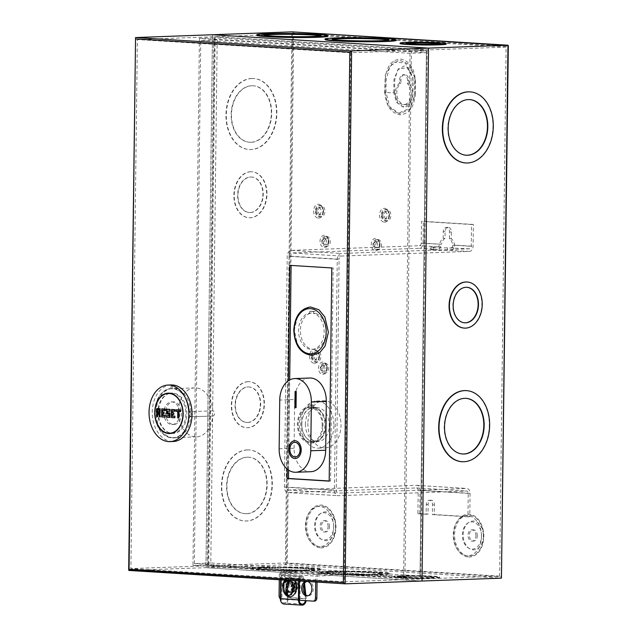<?xml version="1.0" encoding="UTF-8"?>
<svg xmlns="http://www.w3.org/2000/svg" width="637" height="637" viewBox="0 0 637 637"><rect width="100%" height="100%" fill="white"/><g stroke="black" fill="none" stroke-linecap="round" stroke-linejoin="round"><path stroke-width="0.48" stroke-dasharray="3.19 2.39" d="M174.45 388.809L175.836 388.753A2.827 1.991 -92.1 0 0 173.742 385.887A2.827 1.991 -92.1 0 0 171.855 388.506L170.477 388.562A2.827 1.991 87.9 0 1 172.364 385.934A2.827 1.991 87.9 0 1 174.45 388.809A24.739 17.39 87.9 0 1 189.563 414.305A24.739 17.39 87.9 0 1 173.065 437.953A24.739 17.39 87.9 0 1 154.767 412.155A24.739 17.39 87.9 0 1 170.477 388.562M171.855 388.506A24.739 17.39 -92.1 0 0 156.145 412.099A24.739 17.39 -92.1 0 0 174.442 437.898A24.739 17.39 -92.1 0 0 190.941 414.257A24.739 17.39 -92.1 0 0 175.836 388.753M305.895 581.414A7.278 5.112 87.9 0 1 306.501 581.334A7.278 5.112 87.9 0 1 307.814 581.533M306.859 581.47A7.278 5.112 87.9 0 1 307.878 581.286A7.278 5.112 87.9 0 1 313.261 588.875A7.278 5.112 87.9 0 1 308.412 595.826A7.278 5.112 87.9 0 1 307.719 595.786M286.578 587.362A5.255 3.695 87.9 0 1 290.082 582.337A5.255 3.695 87.9 0 1 293.976 587.816A5.255 3.695 87.9 0 1 290.472 592.84A5.255 3.695 87.9 0 1 286.578 587.362M287.964 587.306A5.255 3.695 87.9 0 1 291.467 582.29A5.255 3.695 87.9 0 1 295.353 587.768A5.255 3.695 87.9 0 1 291.85 592.792A5.255 3.695 87.9 0 1 287.964 587.306M287.223 469.095L288.298 380.799M331.789 267.954L333.167 267.906L330.563 481.07L329.186 481.126M289.716 265.35L333.167 267.906M288.593 470.114L289.692 379.947M330.563 481.07L329.186 480.991M350.708 52.752L137.369 39.55L130.904 568.594L344.243 581.796L350.708 52.752L427.14 49.965L213.801 36.771L207.336 565.807L130.904 568.594M135.562 37.551L129.056 570.465L205.942 567.663L295.783 573.22L280.726 573.77L280.75 571.835L317.146 574.088L332.195 573.539L420.675 579.009L427.14 49.965M317.146 574.088L317.122 576.023L315.737 576.071L279.348 573.818L280.726 573.77L280.463 595.73A3.233 2.269 -92.1 0 0 282.693 599.106L314.535 601.073M317.043 582.099L317.122 576.023L332.172 575.474L422.012 581.032L205.942 567.663L212.455 34.748L205.942 567.663L285.368 564.772L501.438 578.141L501.462 576.756L287.207 563.498L285.368 564.772L291.873 31.85L293.689 33.164L507.936 46.421L507.944 45.219M137.369 39.55L213.801 36.771M344.243 581.796L420.675 579.009M207.336 565.807L295.807 571.285L280.75 571.835M295.783 573.22L295.807 571.285M332.195 573.539L332.172 575.474M279.348 573.818L279.277 579.766M280.36 598.796A3.233 2.269 -92.1 0 0 281.315 599.154L298.442 600.213M315.665 582.019L315.737 576.071M314.129 406.939L312.289 407.011A18.194 12.788 87.9 0 1 322.991 425.659A18.194 12.788 87.9 0 1 310.856 443.041A18.194 12.788 87.9 0 1 297.399 424.075A18.194 12.788 87.9 0 1 308.539 406.78L310.378 406.709L310.402 404.901L314.152 405.132L314.129 406.939A18.194 12.788 87.9 0 1 324.83 425.588A18.194 12.788 87.9 0 1 312.695 442.978A18.194 12.788 87.9 0 1 299.239 424.003A18.194 12.788 87.9 0 1 310.378 406.709M315.275 313.277L313.436 313.348A18.194 12.788 87.9 0 1 324.137 331.988A18.194 12.788 87.9 0 1 312.003 349.379A18.194 12.788 87.9 0 1 298.546 330.412A18.194 12.788 87.9 0 1 309.686 313.109L311.525 313.046L311.549 311.238L315.299 311.469L315.275 313.277A18.194 12.788 87.9 0 1 325.977 331.925A18.194 12.788 87.9 0 1 313.842 349.315A18.194 12.788 87.9 0 1 300.385 330.34A18.194 12.788 87.9 0 1 311.525 313.046M289.063 256.106L286.236 487.042A3.074 2.182 93.5 0 0 288.235 490.028A3.074 2.182 93.5 0 0 288.386 490.028L416.534 485.354A5.016 3.559 -86.5 0 1 416.781 485.362A5.016 3.559 -86.5 0 1 420.038 490.235L419.751 513.645L417.912 513.717L418.198 490.299A2.429 1.72 93.5 0 0 416.622 487.942A2.429 1.72 93.5 0 0 416.502 487.942L288.354 492.608A5.661 4.013 -86.5 0 1 288.075 492.608A5.661 4.013 -86.5 0 1 284.397 487.106L287.223 256.178A5.661 4.013 -86.5 0 1 291.308 250.373L419.464 245.707A2.429 1.72 93.5 0 0 421.216 243.223L421.487 221.421L423.326 221.35L423.056 243.151A5.016 3.559 -86.5 0 1 419.433 248.287L291.284 252.961A3.074 2.182 93.5 0 0 289.063 256.106L339.099 259.203L336.272 490.132A3.074 2.182 93.5 0 0 338.271 493.118A3.074 2.182 93.5 0 0 338.422 493.126L466.571 488.452A5.016 3.559 -86.5 0 1 466.825 488.452A5.016 3.559 -86.5 0 1 470.074 493.325L469.788 516.742L467.948 516.814L468.235 493.396A2.429 1.72 93.5 0 0 466.658 491.039A2.429 1.72 93.5 0 0 466.539 491.039L338.39 495.705A5.661 4.013 -86.5 0 1 338.112 495.705A5.661 4.013 -86.5 0 1 334.433 490.203L337.26 259.267A5.661 4.013 -86.5 0 1 341.352 253.47L469.501 248.796A2.429 1.72 93.5 0 0 471.253 246.312L471.523 224.511L473.363 224.447L473.092 246.248A5.016 3.559 -86.5 0 1 469.469 251.384L341.321 256.058A3.074 2.182 93.5 0 0 339.099 259.203M310.402 404.901L308.563 404.965L308.539 406.78M312.289 407.011L312.313 405.196L314.152 405.132M312.313 405.196L308.563 404.965M311.549 311.238L309.709 311.302L309.686 313.109M313.436 313.348L313.46 311.533L315.299 311.469M313.46 311.533L309.709 311.302M312.226 355.438L303.793 352.659L297.798 345.445L294.286 330.141L297.59 316.342L302.846 309.861L310.458 306.962M469.469 251.384L447.429 250.397A9.698 0.478 -179.3 0 1 436.871 250.373A9.698 0.478 -179.3 0 1 430.907 249.855A9.698 0.478 -179.3 0 1 433.781 249.553L437.627 249.417L419.433 248.287M451.275 250.261A5.016 3.559 93.5 0 0 453.91 248.557L454.683 245.11L452.843 245.173L471.253 246.312M473.363 224.447L423.326 221.35M423.056 243.151L441.465 244.29A9.698 6.816 87.9 0 1 445.024 238.318L445.104 231.589A4.443 3.129 87.9 0 1 448.074 227.337A4.443 3.129 87.9 0 1 451.362 231.972L451.275 238.708A9.698 6.816 87.9 0 1 454.683 245.11L473.092 246.248M471.523 224.511L421.487 221.421M469.501 248.796L447.461 247.817A9.698 0.478 -179.3 0 1 436.902 247.785A9.698 0.478 -179.3 0 1 430.938 247.275A9.698 0.478 -179.3 0 1 433.813 246.973L437.659 246.83A2.429 1.72 -86.5 0 0 438.933 246.009L439.634 244.361A9.698 6.816 87.9 0 1 443.185 238.381L443.264 231.653A4.443 3.129 87.9 0 1 446.234 227.401A4.443 3.129 87.9 0 1 449.523 232.043L449.435 238.771A9.698 6.816 87.9 0 1 452.843 245.173L452.581 246.853L453.91 248.557M451.307 247.674A2.429 1.72 93.5 0 0 452.581 246.853M417.912 513.717L426.161 514.226L426.272 504.536A4.443 3.129 87.9 0 1 429.242 500.284A4.443 3.129 87.9 0 1 432.531 504.926L432.412 514.616L467.948 516.814M419.751 513.645L428 514.163L428.112 504.472A4.443 3.129 87.9 0 1 431.082 500.22A4.443 3.129 87.9 0 1 434.37 504.854L434.251 514.545L469.788 516.742M421.216 243.223L441.465 244.29L440.263 247.713A5.016 3.559 -86.5 0 1 437.627 249.417M451.275 238.708L449.435 238.771M443.185 238.381L445.024 238.318M434.251 514.545L432.412 514.616M426.161 514.226L428 514.163M295.337 458.521A8.894 6.251 -92.1 0 0 295.401 458.521A8.894 6.251 -92.1 0 0 301.325 450.017A8.894 6.251 -92.1 0 0 294.748 440.74A8.894 6.251 -92.1 0 0 294.692 440.74M295.281 456.904A7.278 5.112 87.9 0 1 289.954 449.316A7.278 5.112 87.9 0 1 294.748 442.357M322.25 425.612A17.143 12.047 87.9 0 1 310.824 441.99A17.143 12.047 87.9 0 1 298.14 424.123A17.143 12.047 87.9 0 1 309.574 407.736A17.143 12.047 87.9 0 1 322.25 425.612M301.707 423.987A17.143 12.047 -92.1 0 0 314.383 441.863A17.143 12.047 -92.1 0 0 325.818 425.484A17.143 12.047 -92.1 0 0 313.133 407.608A17.143 12.047 -92.1 0 0 301.707 423.987M325.698 425.476A16.976 11.936 87.9 0 1 314.375 441.704A16.976 11.936 87.9 0 1 301.819 423.995A16.976 11.936 87.9 0 1 313.141 407.768A16.976 11.936 87.9 0 1 325.698 425.476M305.386 423.868A16.976 11.936 -92.1 0 0 317.943 441.568A16.976 11.936 -92.1 0 0 329.265 425.341A16.976 11.936 -92.1 0 0 316.7 407.64A16.976 11.936 -92.1 0 0 305.386 423.868M333.899 425.627A23.577 16.57 87.9 0 1 318.182 448.161A23.577 16.57 87.9 0 1 300.744 423.581A23.577 16.57 87.9 0 1 316.462 401.047A23.577 16.57 87.9 0 1 333.899 425.627M307.87 423.318A23.577 16.57 -92.1 0 0 325.308 447.907A23.577 16.57 -92.1 0 0 341.026 425.373A23.577 16.57 -92.1 0 0 323.588 400.784A23.577 16.57 -92.1 0 0 307.87 423.318M279.149 448.814L294.095 448.273A22.478 15.798 -92.1 0 0 310.721 471.714M294.095 448.273L294.684 399.503L279.747 400.044M309.678 378.02A22.478 15.798 -92.1 0 0 294.684 399.503M296.157 407.68L296.237 391.532M296.356 391.524L295.098 391.46M297.121 587.609A3.846 2.707 87.9 0 1 294.557 591.279A3.846 2.707 87.9 0 1 291.706 587.266A3.846 2.707 87.9 0 1 294.278 583.596A3.846 2.707 87.9 0 1 297.121 587.609M297.973 587.577L295.863 591.232L292.558 587.242L294.66 583.58L297.973 587.577M280.591 579.845L280.646 575.107L281.379 575.076L281.092 598.653A4.459 3.169 93.5 0 0 283.991 602.992A4.459 3.169 93.5 0 0 284.213 603A4.459 3.169 93.5 0 0 287.406 597.681L305.481 598.804L304.98 594.154M299.191 600.261A4.459 3.169 -86.5 0 1 299.175 599.775L281.092 598.653M305.816 594.942L306.214 598.597A5.494 3.902 -86.5 0 1 306.15 600.691M303.905 584.328L303.339 579.081L285.257 577.958A2.198 1.561 93.5 0 0 283.847 576.19A2.198 1.561 93.5 0 0 282.143 578.444L281.896 598.629L281.164 598.653L281.411 578.468A3.233 2.293 -86.5 0 1 283.911 575.155A3.233 2.293 -86.5 0 1 285.981 577.759L288.131 597.482A5.494 3.902 -86.5 0 1 284.198 604.027M296.77 587.633A4.045 2.843 87.9 0 1 296.754 587.967A4.045 2.843 87.9 0 1 294.071 591.494A4.045 2.843 87.9 0 1 291.085 587.282A4.045 2.843 87.9 0 1 293.776 583.412A4.045 2.843 87.9 0 1 296.707 586.733A4.045 2.843 87.9 0 1 296.77 587.633A4.164 2.93 87.9 0 1 296.754 587.991A4.164 2.93 87.9 0 1 293.991 591.622A4.164 2.93 87.9 0 1 290.974 588.198A4.164 2.93 87.9 0 1 290.91 587.274A4.045 2.843 87.9 0 1 290.926 586.948A4.045 2.843 87.9 0 1 293.609 583.42A4.045 2.843 87.9 0 1 293.8 583.42A4.045 2.843 87.9 0 1 296.595 587.64A4.045 2.843 87.9 0 1 293.904 591.502A4.045 2.843 87.9 0 1 293.705 591.502A4.045 2.843 87.9 0 1 290.974 588.182A4.045 2.843 87.9 0 1 290.91 587.282A4.164 2.93 87.9 0 1 290.926 586.932A4.164 2.93 87.9 0 1 293.689 583.301A4.164 2.93 87.9 0 1 296.707 586.717A4.164 2.93 87.9 0 1 296.77 587.64M297.256 587.617A4.045 2.843 87.9 0 1 294.565 591.478A4.045 2.843 87.9 0 1 291.571 587.258A4.045 2.843 87.9 0 1 294.27 583.396A4.045 2.843 87.9 0 1 297.256 587.617M284.795 580.108A9.619 6.76 87.9 0 1 289.198 577.512A9.619 6.76 87.9 0 1 294.461 580.705M290.265 596.718A9.619 6.76 -92.1 0 0 290.631 596.718A9.619 6.76 -92.1 0 0 297.049 587.521A9.619 6.76 -92.1 0 0 289.931 577.488A9.619 6.76 -92.1 0 0 285.48 580.148M284.325 582.329A9.619 6.76 -92.1 0 0 283.513 586.685A9.619 6.76 -92.1 0 0 286.101 594.504M294.843 587.195A3.233 2.269 -92.1 0 0 297.073 590.571A3.233 2.269 -92.1 0 0 299.39 587.481A3.233 2.269 -92.1 0 0 297.153 584.113A3.233 2.269 -92.1 0 0 294.843 587.195M299.716 587.577A4.841 3.4 87.9 0 1 299.175 590.093C297.511 592.354 295.584 592.235 293.394 589.735A4.841 3.4 87.9 0 1 292.916 587.155A4.841 3.4 87.9 0 1 297.017 582.664A4.841 3.4 87.9 0 1 298.442 583.667A4.841 3.4 87.9 0 1 299.716 587.577M290.424 581.374A5.741 4.037 87.9 0 1 294.39 587.155A5.741 4.037 87.9 0 1 290.56 592.832A5.741 4.037 87.9 0 1 290.281 592.832A5.741 4.037 87.9 0 1 286.316 587.051A5.741 4.037 87.9 0 1 290.146 581.366A5.741 4.037 87.9 0 1 290.424 581.374M291.021 592.808A5.741 4.037 -92.1 0 0 291.3 592.808A5.741 4.037 -92.1 0 0 295.122 587.123A5.741 4.037 -92.1 0 0 291.157 581.342A5.741 4.037 -92.1 0 0 290.878 581.342A5.741 4.037 -92.1 0 0 287.048 587.019A5.741 4.037 -92.1 0 0 291.021 592.808M289.079 591.669A4.045 2.843 87.9 0 1 286.284 587.593A4.045 2.843 87.9 0 1 288.983 583.588A4.045 2.843 87.9 0 1 289.174 583.596A4.045 2.843 87.9 0 1 291.969 587.664A4.045 2.843 87.9 0 1 289.278 591.669A4.045 2.843 87.9 0 1 289.079 591.669M285.257 577.958L287.406 597.681M305.481 598.804A4.459 3.169 -86.5 0 1 305.41 600.643M282.143 578.444L300.226 579.559A2.198 1.561 -86.5 0 1 301.922 577.305A2.198 1.561 -86.5 0 1 303.339 579.081M298.673 580.968L298.729 576.222L299.462 576.198L299.406 581.008M300.226 579.559L299.979 599.743L299.247 599.775L299.494 579.582A3.233 2.293 -86.5 0 1 301.994 576.278A3.233 2.293 -86.5 0 1 304.064 578.882L304.542 583.261M281.379 575.076L299.462 576.198M283.449 591.064A9.619 6.76 87.9 0 1 282.796 587.569M298.729 576.222L280.646 575.107M293.394 589.735L292.574 586.804L295.409 583.548L299.366 587.226L299.175 590.093M281.164 598.653L299.247 599.775M299.979 599.743L281.896 598.629M298.212 585.753A3.846 2.707 -92.1 0 0 295.656 583.54A3.846 2.707 -92.1 0 0 293.418 585.451M299.366 587.226A4.841 3.408 -92.1 0 0 296.667 582.672A4.841 3.408 -92.1 0 0 293.657 583.739A4.841 3.408 -92.1 0 0 292.574 586.804M290.273 595.038L288.035 594.966C285.519 594.56 284.15 591.534 283.935 585.889C285.734 580.912 287.828 579.049 290.217 580.291L290.663 580.466M288.362 580.387L289.907 580.578L287.733 595.157M333.637 527.396A20.073 14.11 -92.1 0 0 333.342 522.953A20.073 14.11 -92.1 0 0 318.189 506.503A20.073 14.11 -92.1 0 0 305.402 525.652A20.073 14.11 -92.1 0 0 318.675 546.514A20.073 14.11 -92.1 0 0 333.565 529.084A20.073 14.11 -92.1 0 0 333.637 527.396M333.684 526.95A13.608 9.563 -92.1 0 0 333.485 523.933A13.608 9.563 -92.1 0 0 323.214 512.785A13.608 9.563 -92.1 0 0 314.543 525.764A13.608 9.563 -92.1 0 0 323.54 539.905A13.608 9.563 -92.1 0 0 333.637 528.089A13.608 9.563 -92.1 0 0 333.684 526.95M481.468 536.545A20.073 14.11 -92.1 0 0 481.174 532.094A20.073 14.11 -92.1 0 0 466.029 515.652A20.073 14.11 -92.1 0 0 453.233 534.801A20.073 14.11 -92.1 0 0 466.515 555.663A20.073 14.11 -92.1 0 0 481.397 538.225A20.073 14.11 -92.1 0 0 481.468 536.545M481.516 536.099A13.608 9.563 -92.1 0 0 481.317 533.081A13.608 9.563 -92.1 0 0 471.054 521.934A13.608 9.563 -92.1 0 0 462.382 534.913A13.608 9.563 -92.1 0 0 471.38 549.054A13.608 9.563 -92.1 0 0 481.468 537.238A13.608 9.563 -92.1 0 0 481.516 536.099M329.472 526.552A5.661 3.981 -92.1 0 0 325.284 520.652A5.661 3.981 -92.1 0 0 321.51 526.058A5.661 3.981 -92.1 0 0 325.698 531.959A5.661 3.981 -92.1 0 0 329.472 526.552M328.095 526.6A5.661 3.981 -92.1 0 0 323.907 520.7A5.661 3.981 -92.1 0 0 320.132 526.106A5.661 3.981 -92.1 0 0 324.321 532.014A5.661 3.981 -92.1 0 0 328.095 526.6M477.312 535.701A5.661 3.981 -92.1 0 0 473.124 529.801A5.661 3.981 -92.1 0 0 469.35 535.207A5.661 3.981 -92.1 0 0 473.538 541.108A5.661 3.981 -92.1 0 0 477.312 535.701M475.927 535.749A5.661 3.981 -92.1 0 0 471.746 529.849A5.661 3.981 -92.1 0 0 467.972 535.255A5.661 3.981 -92.1 0 0 472.152 541.155A5.661 3.981 -92.1 0 0 475.927 535.749M399.518 83.256A11.323 7.955 -92.1 0 0 395.418 92.795A11.323 7.955 -92.1 0 0 403.794 104.603A11.323 7.955 -92.1 0 0 411.335 93.782A11.323 7.955 -92.1 0 0 407.481 83.75L407.513 80.62A5.661 3.981 -92.1 0 0 403.332 74.712A5.661 3.981 -92.1 0 0 399.558 80.127L399.518 83.256L400.896 83.2A11.323 7.955 -92.1 0 0 396.795 92.747A11.323 7.955 -92.1 0 0 405.172 104.548A11.323 7.955 -92.1 0 0 412.72 93.735A11.323 7.955 -92.1 0 0 408.858 83.694L408.898 80.565A5.661 3.981 -92.1 0 0 404.71 74.664A5.661 3.981 -92.1 0 0 400.936 80.071L400.896 83.2M335.627 526.934A14.412 10.128 87.9 0 1 335.572 528.145A14.412 10.128 87.9 0 1 324.886 540.654A14.412 10.128 87.9 0 1 315.355 525.676A14.412 10.128 87.9 0 1 324.544 511.933A14.412 10.128 87.9 0 1 335.412 523.741A14.412 10.128 87.9 0 1 335.627 526.934M483.459 536.083A14.412 10.128 87.9 0 1 483.411 537.286A14.412 10.128 87.9 0 1 472.726 549.803A14.412 10.128 87.9 0 1 463.195 534.825A14.412 10.128 87.9 0 1 472.375 521.082A14.412 10.128 87.9 0 1 483.252 532.89A14.412 10.128 87.9 0 1 483.459 536.083M394.622 92.612L394.781 79.697L397.56 70.134L404.009 65.945L410.889 68.907L414.838 77.73L415.053 80.947L414.838 95.08L411.263 104.524L404.177 107.597L397.4 102.868L394.622 92.612M386.014 92.508L386.173 79.585L389.9 66.328L399.168 60.037L409.201 64.377L414.703 76.838L414.775 96.004L409.854 109.245L399.55 113.816L389.748 106.761L386.014 92.508L385.098 92.476C385.831 105.519 390.768 112.956 399.885 114.795C409.05 114.111 414.161 107.295 415.22 94.34L414.775 95.964M322.752 374.429C325.403 374.206 326.885 372.223 327.203 368.481C326.98 364.714 325.547 362.549 322.903 361.999C320.26 362.222 318.771 364.205 318.452 367.939C318.675 371.713 320.116 373.879 322.752 374.429M314.352 363.369C317.33 363.114 318.994 360.884 319.352 356.688C319.097 352.452 317.489 350.016 314.519 349.394C311.549 349.649 309.877 351.879 309.518 356.075C309.773 360.311 311.389 362.74 314.352 363.369M324.305 247.658C326.948 247.435 328.437 245.452 328.756 241.71C328.525 237.943 327.092 235.778 324.456 235.228C321.804 235.451 320.323 237.434 319.997 241.168C320.228 244.942 321.661 247.108 324.305 247.658M375.472 250.827C378.123 250.604 379.612 248.621 379.931 244.879C379.7 241.112 378.267 238.947 375.631 238.389C372.979 238.62 371.49 240.603 371.172 244.337C371.403 248.112 372.836 250.269 375.472 250.827M384.358 222.249C387.336 221.995 389 219.765 389.366 215.569C389.103 211.333 387.495 208.896 384.533 208.275C381.555 208.53 379.891 210.759 379.525 214.956C379.787 219.192 381.396 221.62 384.358 222.249M318.404 218.165C321.374 217.91 323.047 215.68 323.405 211.484C323.15 207.248 321.542 204.819 318.572 204.198C315.594 204.453 313.93 206.675 313.571 210.879C313.826 215.115 315.434 217.543 318.404 218.165M248.311 381.698A23.043 16.347 93.5 0 0 231.669 404.503A23.043 16.347 93.5 0 0 246.607 427.706A23.043 16.347 93.5 0 0 247.753 427.722A23.043 16.347 93.5 0 0 264.387 404.917A23.043 16.347 93.5 0 0 249.457 381.714A23.043 16.347 93.5 0 0 248.311 381.698M247.968 381.674A23.043 16.347 93.5 0 0 231.335 404.487A23.043 16.347 93.5 0 0 246.264 427.69A23.043 16.347 93.5 0 0 247.411 427.706A23.043 16.347 93.5 0 0 264.044 404.893A23.043 16.347 93.5 0 0 249.115 381.69A23.043 16.347 93.5 0 0 247.968 381.674M247.482 449.929A35.576 25.241 93.5 0 0 221.787 485.139A35.576 25.241 93.5 0 0 244.847 520.962A35.576 25.241 93.5 0 0 246.607 520.986A35.576 25.241 93.5 0 0 272.302 485.776A35.576 25.241 93.5 0 0 249.242 449.953A35.576 25.241 93.5 0 0 247.482 449.929M247.14 449.905A35.576 25.241 93.5 0 0 221.445 485.115A35.576 25.241 93.5 0 0 244.504 520.939A35.576 25.241 93.5 0 0 246.272 520.962A35.576 25.241 93.5 0 0 271.959 485.752A35.576 25.241 93.5 0 0 248.9 449.929A35.576 25.241 93.5 0 0 247.14 449.905M250.874 171.759A23.043 16.347 93.5 0 0 234.241 194.564A23.043 16.347 93.5 0 0 249.171 217.774A23.043 16.347 93.5 0 0 250.317 217.782A23.043 16.347 93.5 0 0 266.951 194.978A23.043 16.347 93.5 0 0 252.021 171.775A23.043 16.347 93.5 0 0 250.874 171.759M250.532 171.743A23.043 16.347 93.5 0 0 233.898 194.548A23.043 16.347 93.5 0 0 248.828 217.75A23.043 16.347 93.5 0 0 249.975 217.766A23.043 16.347 93.5 0 0 266.616 194.962A23.043 16.347 93.5 0 0 251.679 171.751A23.043 16.347 93.5 0 0 250.532 171.743M252.013 78.502A35.576 25.241 93.5 0 0 226.326 113.712A35.576 25.241 93.5 0 0 249.386 149.536A35.576 25.241 93.5 0 0 251.145 149.56A35.576 25.241 93.5 0 0 276.84 114.349A35.576 25.241 93.5 0 0 253.781 78.526A35.576 25.241 93.5 0 0 252.013 78.502M251.679 78.478A35.576 25.241 93.5 0 0 225.984 113.689A35.576 25.241 93.5 0 0 249.043 149.512A35.576 25.241 93.5 0 0 250.811 149.536A35.576 25.241 93.5 0 0 276.498 114.326A35.576 25.241 93.5 0 0 253.438 78.502A35.576 25.241 93.5 0 0 251.679 78.478M400.434 575.752A23.043 1.131 0.7 0 0 393.602 576.477A23.043 1.131 0.7 0 0 407.76 577.695A23.043 1.131 0.7 0 0 432.842 577.759A23.043 1.131 0.7 0 0 439.681 577.034A23.043 1.131 0.7 0 0 425.516 575.816A23.043 1.131 0.7 0 0 400.434 575.752M400.426 576.238A23.043 1.131 0.7 0 0 393.594 576.963A23.043 1.131 0.7 0 0 407.752 578.181A23.043 1.131 0.7 0 0 432.842 578.245A23.043 1.131 0.7 0 0 439.673 577.52A23.043 1.131 0.7 0 0 425.516 576.302A23.043 1.131 0.7 0 0 400.426 576.238M329.074 571.341A35.576 1.752 0.7 0 0 318.524 572.448A35.576 1.752 0.7 0 0 340.381 574.335A35.576 1.752 0.7 0 0 379.111 574.431A35.576 1.752 0.7 0 0 389.661 573.324A35.576 1.752 0.7 0 0 367.804 571.437A35.576 1.752 0.7 0 0 329.074 571.341M329.066 571.819A35.576 1.752 0.7 0 0 318.516 572.934A35.576 1.752 0.7 0 0 340.381 574.821A35.576 1.752 0.7 0 0 379.103 574.916A35.576 1.752 0.7 0 0 389.661 573.802A35.576 1.752 0.7 0 0 367.796 571.922A35.576 1.752 0.7 0 0 329.066 571.819M260.844 567.113A35.576 1.752 0.7 0 0 250.285 568.228A35.576 1.752 0.7 0 0 272.15 570.107A35.576 1.752 0.7 0 0 310.88 570.211A35.576 1.752 0.7 0 0 321.43 569.096A35.576 1.752 0.7 0 0 299.573 567.217A35.576 1.752 0.7 0 0 260.844 567.113M260.836 567.599A35.576 1.752 0.7 0 0 250.285 568.714A35.576 1.752 0.7 0 0 272.142 570.593A35.576 1.752 0.7 0 0 310.872 570.696A35.576 1.752 0.7 0 0 321.422 569.582A35.576 1.752 0.7 0 0 299.565 567.702A35.576 1.752 0.7 0 0 260.836 567.599M470.018 91.879A35.6 25.257 -86.5 0 1 492.919 127.838A35.6 25.257 -86.5 0 1 467.216 162.953A35.6 25.257 -86.5 0 1 465.623 162.937M467.08 282.008A23.091 16.387 -86.5 0 1 481.867 305.362A23.091 16.387 -86.5 0 1 465.201 328.095A23.091 16.387 -86.5 0 1 464.23 328.087M466.372 390.632A35.6 25.257 -86.5 0 1 489.272 426.591A35.6 25.257 -86.5 0 1 463.569 461.706A35.6 25.257 -86.5 0 1 461.976 461.698M256.799 35.314A35.576 1.752 -179.3 0 1 267.349 34.199A35.576 1.752 -179.3 0 1 306.078 34.302A35.576 1.752 -179.3 0 1 327.944 36.182M325.029 39.534A35.576 1.752 -179.3 0 1 335.588 38.419A35.576 1.752 -179.3 0 1 374.309 38.523A35.576 1.752 -179.3 0 1 396.174 40.402M400.108 43.555A23.043 1.131 -179.3 0 1 406.947 42.838A23.043 1.131 -179.3 0 1 432.029 42.902A23.043 1.131 -179.3 0 1 446.187 44.12M321.773 367.907A4.929 3.464 -92.1 0 0 325.419 373.051A4.929 3.464 -92.1 0 0 328.708 368.337A4.929 3.464 -92.1 0 0 325.061 363.194A4.929 3.464 -92.1 0 0 321.773 367.907M312.839 356.043A5.701 4.005 -92.1 0 0 317.059 361.991A5.701 4.005 -92.1 0 0 320.857 356.537A5.701 4.005 -92.1 0 0 316.645 350.597A5.701 4.005 -92.1 0 0 312.839 356.043M323.325 241.136A4.929 3.464 -92.1 0 0 326.972 246.28A4.929 3.464 -92.1 0 0 330.261 241.566A4.929 3.464 -92.1 0 0 326.614 236.423A4.929 3.464 -92.1 0 0 323.325 241.136M374.5 244.305A4.929 3.464 -92.1 0 0 378.147 249.449A4.929 3.464 -92.1 0 0 381.436 244.735A4.929 3.464 -92.1 0 0 377.789 239.592A4.929 3.464 -92.1 0 0 374.5 244.305M382.853 214.924A5.701 4.005 -92.1 0 0 387.065 220.872A5.701 4.005 -92.1 0 0 390.871 215.417A5.701 4.005 -92.1 0 0 386.651 209.477A5.701 4.005 -92.1 0 0 382.853 214.924M316.892 210.847A5.701 4.005 -92.1 0 0 321.112 216.787A5.701 4.005 -92.1 0 0 324.91 211.341A5.701 4.005 -92.1 0 0 320.69 205.393A5.701 4.005 -92.1 0 0 316.892 210.847M247.475 422.45A17.788 12.621 93.5 0 0 260.318 404.845A17.788 12.621 93.5 0 0 248.788 386.938A17.788 12.621 93.5 0 0 247.904 386.93A17.788 12.621 93.5 0 0 235.061 404.527A17.788 12.621 93.5 0 0 246.591 422.442A17.788 12.621 93.5 0 0 247.475 422.45M248.247 386.946A17.788 12.621 -86.5 0 1 249.131 386.962A17.788 12.621 -86.5 0 1 260.66 404.869A17.788 12.621 -86.5 0 1 247.817 422.474A17.788 12.621 -86.5 0 1 246.933 422.466A17.788 12.621 -86.5 0 1 235.403 404.551A17.788 12.621 -86.5 0 1 248.247 386.946M246.36 513.693A28.299 20.081 93.5 0 0 266.792 485.689A28.299 20.081 93.5 0 0 248.454 457.191A28.299 20.081 93.5 0 0 247.052 457.175A28.299 20.081 93.5 0 0 226.613 485.179A28.299 20.081 93.5 0 0 244.958 513.677A28.299 20.081 93.5 0 0 246.36 513.693M247.387 457.199A28.299 20.081 -86.5 0 1 248.788 457.215A28.299 20.081 -86.5 0 1 267.134 485.713A28.299 20.081 -86.5 0 1 246.702 513.717A28.299 20.081 -86.5 0 1 245.301 513.701A28.299 20.081 -86.5 0 1 226.955 485.203A28.299 20.081 -86.5 0 1 247.387 457.199M250.038 212.519A17.788 12.621 93.5 0 0 262.882 194.914A17.788 12.621 93.5 0 0 251.352 176.998A17.788 12.621 93.5 0 0 250.468 176.99A17.788 12.621 93.5 0 0 237.625 194.596A17.788 12.621 93.5 0 0 249.155 212.503A17.788 12.621 93.5 0 0 250.038 212.519M250.811 177.006A17.788 12.621 -86.5 0 1 251.695 177.022A17.788 12.621 -86.5 0 1 263.224 194.93A17.788 12.621 -86.5 0 1 250.381 212.535A17.788 12.621 -86.5 0 1 249.497 212.527A17.788 12.621 -86.5 0 1 237.967 194.611A17.788 12.621 -86.5 0 1 250.811 177.006M250.898 142.266A28.299 20.081 93.5 0 0 271.33 114.262A28.299 20.081 93.5 0 0 252.993 85.764A28.299 20.081 93.5 0 0 251.583 85.748A28.299 20.081 93.5 0 0 231.151 113.752A28.299 20.081 93.5 0 0 249.497 142.25A28.299 20.081 93.5 0 0 250.898 142.266M251.926 85.764A28.299 20.081 -86.5 0 1 253.327 85.788A28.299 20.081 -86.5 0 1 271.673 114.278A28.299 20.081 -86.5 0 1 251.241 142.29A28.299 20.081 -86.5 0 1 249.831 142.274A28.299 20.081 -86.5 0 1 231.494 113.776A28.299 20.081 -86.5 0 1 251.926 85.764M428.605 577.982A17.024 0.836 0.7 0 0 433.654 577.448A17.024 0.836 0.7 0 0 423.191 576.549A17.024 0.836 0.7 0 0 404.662 576.501A17.024 0.836 0.7 0 0 399.606 577.034A17.024 0.836 0.7 0 0 410.069 577.934A17.024 0.836 0.7 0 0 428.605 577.982M404.662 576.015A17.024 0.836 -179.3 0 1 423.199 576.063A17.024 0.836 -179.3 0 1 433.662 576.963A17.024 0.836 -179.3 0 1 428.613 577.496A17.024 0.836 -179.3 0 1 410.077 577.448A17.024 0.836 -179.3 0 1 399.614 576.549A17.024 0.836 -179.3 0 1 404.662 576.015M373.991 574.598A28.299 1.393 0.7 0 0 382.383 573.714A28.299 1.393 0.7 0 0 364.993 572.217A28.299 1.393 0.7 0 0 334.186 572.137A28.299 1.393 0.7 0 0 325.794 573.021A28.299 1.393 0.7 0 0 343.184 574.518A28.299 1.393 0.7 0 0 373.991 574.598M334.194 571.652A28.299 1.393 -179.3 0 1 365.001 571.739A28.299 1.393 -179.3 0 1 382.391 573.228A28.299 1.393 -179.3 0 1 373.991 574.12A28.299 1.393 -179.3 0 1 343.184 574.041A28.299 1.393 -179.3 0 1 325.794 572.544A28.299 1.393 -179.3 0 1 334.194 571.652M305.752 570.378A28.299 1.393 0.7 0 0 314.152 569.494A28.299 1.393 0.7 0 0 296.762 567.997A28.299 1.393 0.7 0 0 265.955 567.917A28.299 1.393 0.7 0 0 257.563 568.801A28.299 1.393 0.7 0 0 274.945 570.298A28.299 1.393 0.7 0 0 305.752 570.378M265.955 567.432A28.299 1.393 -179.3 0 1 296.762 567.511A28.299 1.393 -179.3 0 1 314.152 569.008A28.299 1.393 -179.3 0 1 305.76 569.892A28.299 1.393 -179.3 0 1 274.953 569.812A28.299 1.393 -179.3 0 1 257.563 568.315A28.299 1.393 -179.3 0 1 265.955 567.432M469.541 99.587A27.869 19.779 93.5 0 0 469.373 99.579A27.869 19.779 93.5 0 0 467.988 99.563A27.869 19.779 93.5 0 0 447.867 127.145A27.869 19.779 93.5 0 0 465.934 155.213A27.869 19.779 93.5 0 0 466.101 155.221M466.754 287.279A17.804 12.636 93.5 0 0 466.579 287.263A17.804 12.636 93.5 0 0 465.695 287.255A17.804 12.636 93.5 0 0 452.843 304.876A17.804 12.636 93.5 0 0 464.381 322.808A17.804 12.636 93.5 0 0 464.556 322.816M465.894 398.348A27.869 19.779 93.5 0 0 465.719 398.34A27.869 19.779 93.5 0 0 464.341 398.316A27.869 19.779 93.5 0 0 444.212 425.906A27.869 19.779 93.5 0 0 462.279 453.974A27.869 19.779 93.5 0 0 462.454 453.982M264.514 35.162A28.299 1.393 0.7 0 0 264.076 35.401A28.299 1.393 0.7 0 0 281.466 36.898A28.299 1.393 0.7 0 0 312.273 36.978A28.299 1.393 0.7 0 0 320.666 36.094A28.299 1.393 0.7 0 0 320.236 35.847M332.745 39.383A28.299 1.393 0.7 0 0 332.307 39.621A28.299 1.393 0.7 0 0 349.697 41.118A28.299 1.393 0.7 0 0 380.504 41.198A28.299 1.393 0.7 0 0 388.896 40.314A28.299 1.393 0.7 0 0 388.466 40.067M406.86 43.396A17.024 0.836 0.7 0 0 406.127 43.627A17.024 0.836 0.7 0 0 416.59 44.526A17.024 0.836 0.7 0 0 435.127 44.582A17.024 0.836 0.7 0 0 440.175 44.049A17.024 0.836 0.7 0 0 439.45 43.794M327.346 368.258A2.994 2.102 -92.1 0 0 325.133 365.136A2.994 2.102 -92.1 0 0 323.134 367.995A2.994 2.102 -92.1 0 0 325.348 371.116A2.994 2.102 -92.1 0 0 327.346 368.258M320.722 368.082A2.994 2.102 87.9 0 1 322.72 365.224A2.994 2.102 87.9 0 1 324.934 368.345A2.994 2.102 87.9 0 1 322.935 371.204A2.994 2.102 87.9 0 1 320.722 368.082M319.495 356.457A3.758 2.644 -92.1 0 0 316.716 352.532A3.758 2.644 -92.1 0 0 314.208 356.131A3.758 2.644 -92.1 0 0 316.987 360.048A3.758 2.644 -92.1 0 0 319.495 356.457M311.796 356.218A3.758 2.644 87.9 0 1 314.304 352.627A3.758 2.644 87.9 0 1 317.083 356.545A3.758 2.644 87.9 0 1 314.574 360.136A3.758 2.644 87.9 0 1 311.796 356.218M328.891 241.487A2.994 2.102 -92.1 0 0 326.685 238.365A2.994 2.102 -92.1 0 0 324.687 241.224A2.994 2.102 -92.1 0 0 326.9 244.345A2.994 2.102 -92.1 0 0 328.891 241.487M322.274 241.312A2.994 2.102 87.9 0 1 324.265 238.453A2.994 2.102 87.9 0 1 326.478 241.574A2.994 2.102 87.9 0 1 324.488 244.433A2.994 2.102 87.9 0 1 322.274 241.312M380.066 244.648A2.994 2.102 -92.1 0 0 377.852 241.534A2.994 2.102 -92.1 0 0 375.862 244.393A2.994 2.102 -92.1 0 0 378.075 247.514A2.994 2.102 -92.1 0 0 380.066 244.648M373.449 244.481A2.994 2.102 87.9 0 1 375.44 241.622A2.994 2.102 87.9 0 1 377.653 244.735A2.994 2.102 87.9 0 1 375.663 247.602A2.994 2.102 87.9 0 1 373.449 244.481M389.502 215.338A3.758 2.644 -92.1 0 0 386.723 211.412A3.758 2.644 -92.1 0 0 384.215 215.011A3.758 2.644 -92.1 0 0 386.993 218.929A3.758 2.644 -92.1 0 0 389.502 215.338M381.802 215.099A3.758 2.644 87.9 0 1 384.31 211.508A3.758 2.644 87.9 0 1 387.089 215.425A3.758 2.644 87.9 0 1 384.581 219.017A3.758 2.644 87.9 0 1 381.802 215.099M323.548 211.253A3.758 2.644 -92.1 0 0 320.761 207.336A3.758 2.644 -92.1 0 0 318.253 210.927A3.758 2.644 -92.1 0 0 321.04 214.852A3.758 2.644 -92.1 0 0 323.548 211.253M315.841 211.014A3.758 2.644 87.9 0 1 318.349 207.423A3.758 2.644 87.9 0 1 321.128 211.341A3.758 2.644 87.9 0 1 318.627 214.94A3.758 2.644 87.9 0 1 315.841 211.014M499.631 576.135L286.292 562.933L292.757 33.888L506.097 47.09L499.631 576.135L422.052 578.961L208.713 565.76L215.179 36.715L292.757 33.888M384.66 92.588L388.427 106.713L397.942 113.45L407.927 109.078L412.832 96.004L412.768 76.981L405.403 62.944L393.26 61.956L385.321 74.744L384.66 92.588L393.809 92.699L396.357 102.27L402.807 106.841L409.575 103.887L412.903 95.024L413.102 80.963L412.903 77.929L407.25 67.976L398.396 68.708L393.969 79.506L393.809 92.699M286.292 562.933L208.713 565.76M506.097 47.09L428.518 49.917L422.052 578.961M215.179 36.715L428.518 49.917M217.185 39.749L210.799 562.981L420.038 575.928L426.432 52.696L217.185 39.749L200.751 40.346L409.997 53.293L426.432 52.696M420.038 575.928L403.603 576.525L194.357 563.578L210.799 562.981M194.357 563.578L200.751 40.346M409.997 53.293L403.603 576.525M407.481 83.75L408.858 83.694M411.391 51.446L199.413 38.324L192.971 565.433L404.949 578.547L411.391 51.446L426.44 50.896L214.47 37.782L208.028 564.884L192.971 565.433M199.413 38.324L214.47 37.782M404.949 578.547L420.006 577.998L426.44 50.896M208.028 564.884L420.006 577.998M415.22 94.34L415.38 81.417C414.639 68.382 409.71 60.937 400.593 59.098C391.429 59.79 386.317 66.606 385.258 79.553L386.173 79.585M157.833 412.378A19.89 13.982 -92.1 0 0 172.547 433.112A19.89 13.982 -92.1 0 0 185.805 414.106A19.89 13.982 -92.1 0 0 171.098 393.363A19.89 13.982 -92.1 0 0 157.833 412.378M165.58 412.688A11.323 7.955 -92.1 0 0 173.957 424.489A11.323 7.955 -92.1 0 0 181.505 413.668A11.323 7.955 -92.1 0 0 173.129 401.867A11.323 7.955 -92.1 0 0 165.58 412.688M179.777 413.732A11.323 7.955 87.9 0 1 172.229 424.553A11.323 7.955 87.9 0 1 163.86 412.744A11.323 7.955 87.9 0 1 171.409 401.931A11.323 7.955 87.9 0 1 179.777 413.732M156.67 416.63L156.774 408.548M161.679 416.932L161.774 408.858M166.568 417.235L166.583 415.627M168.869 415.762L168.94 414.002M166.607 414.01L166.663 409.161M171.457 417.538L171.552 409.464M177.707 417.928L177.779 411.47M176.083 411.367L176.107 409.75M159.146 409.679L159.123 411.94M212.71 416.017A2.588 1.815 -92.1 0 0 212.838 416.017A2.588 1.815 -92.1 0 0 214.565 413.453A2.588 1.815 -92.1 0 0 212.774 410.849A24.501 17.223 -92.1 0 0 194.723 387.893A24.501 17.223 -92.1 0 0 178.384 411.311A24.501 17.223 -92.1 0 0 196.507 436.855A24.501 17.223 -92.1 0 0 212.71 416.017L189.269 416.869A24.501 17.223 87.9 0 1 173.057 437.707A24.501 17.223 87.9 0 1 154.934 412.163A24.501 17.223 87.9 0 1 171.273 388.745A24.501 17.223 87.9 0 1 189.332 411.701A2.588 1.815 87.9 0 1 191.116 414.313A2.588 1.815 87.9 0 1 189.388 416.877A2.588 1.815 87.9 0 1 189.269 416.869M212.774 410.849L189.332 411.701M171.13 384.947A28.299 19.89 -92.1 0 0 152.267 412.975A28.299 19.89 -92.1 0 0 171.823 441.489A28.299 19.89 -92.1 0 0 173.192 441.505M171.512 433.303A20.209 14.205 -92.1 0 0 172.38 433.399A20.209 14.205 -92.1 0 0 173.36 433.407A20.209 14.205 -92.1 0 0 186.84 413.389A20.209 14.205 -92.1 0 0 172.874 393.021A20.209 14.205 -92.1 0 0 171.886 393.013A20.209 14.205 -92.1 0 0 170.055 393.252M169.37 393.427A20.209 14.205 -92.1 0 0 158.43 413.732A20.209 14.205 -92.1 0 0 170.82 433.176M280.463 595.73L279.078 595.786M281.315 599.154L282.693 599.106M286.236 487.042L336.272 490.132M288.386 490.028L338.422 493.126M341.321 256.058L291.284 252.961M337.26 259.267L287.223 256.178M284.397 487.106L334.433 490.203M437.659 246.83L419.464 245.707M291.308 250.373L341.352 253.47M288.354 492.608L338.39 495.705M416.502 487.942L466.539 491.039M468.235 493.396L418.198 490.299M470.074 493.325L420.038 490.235M416.534 485.354L466.571 488.452M433.781 249.553L433.813 246.973M438.933 246.009L440.263 247.713M447.429 250.397L447.461 247.817M449.523 232.043L451.362 231.972M445.104 231.589L443.264 231.653M434.37 504.854L432.531 504.926M428.112 504.472L426.272 504.536M288.131 597.482L306.214 598.597M285.981 577.759L304.064 578.882M281.411 578.468L299.494 579.582M299.501 588.652C299.414 584.901 298.53 582.879 296.85 582.592L295.958 582.465L292.749 588.238M335.58 527.356A20.495 14.412 87.9 0 1 335.508 529.076A20.495 14.412 87.9 0 1 320.913 546.936A20.495 14.412 87.9 0 1 306.747 525.573A20.495 14.412 87.9 0 1 321.414 505.993A20.495 14.412 87.9 0 1 335.277 522.818A20.495 14.412 87.9 0 1 335.58 527.356M483.419 536.505A20.495 14.412 87.9 0 1 483.348 538.225A20.495 14.412 87.9 0 1 468.752 556.085A20.495 14.412 87.9 0 1 454.587 534.722A20.495 14.412 87.9 0 1 469.254 515.142A20.495 14.412 87.9 0 1 483.117 531.959A20.495 14.412 87.9 0 1 483.419 536.505M415.053 80.947L414.846 94.292M320.634 547.86A21.411 15.049 -92.1 0 0 335.954 527.404A21.411 15.049 -92.1 0 0 321.159 505.085A21.411 15.049 -92.1 0 0 305.832 525.541A21.411 15.049 -92.1 0 0 320.634 547.86M468.474 557.009A21.411 15.049 -92.1 0 0 483.794 536.553A21.411 15.049 -92.1 0 0 468.991 514.234A21.411 15.049 -92.1 0 0 453.671 534.69A21.411 15.049 -92.1 0 0 468.474 557.009M327.219 368.393A4.929 3.464 87.9 0 1 323.93 373.107A4.929 3.464 87.9 0 1 323.684 373.107A4.929 3.464 87.9 0 1 320.276 367.963A4.929 3.464 87.9 0 1 323.564 363.249A4.929 3.464 87.9 0 1 323.811 363.257A4.929 3.464 87.9 0 1 327.219 368.393M319.368 356.593A5.701 4.005 87.9 0 1 315.562 362.047A5.701 4.005 87.9 0 1 315.291 362.039A5.701 4.005 87.9 0 1 311.35 356.099A5.701 4.005 87.9 0 1 315.148 350.653A5.701 4.005 87.9 0 1 315.426 350.653A5.701 4.005 87.9 0 1 319.368 356.593M328.764 241.622A4.929 3.464 87.9 0 1 325.475 246.336A4.929 3.464 87.9 0 1 325.236 246.336A4.929 3.464 87.9 0 1 321.828 241.192A4.929 3.464 87.9 0 1 325.117 236.478A4.929 3.464 87.9 0 1 325.356 236.486A4.929 3.464 87.9 0 1 328.764 241.622M379.939 244.791A4.929 3.464 87.9 0 1 376.65 249.505A4.929 3.464 87.9 0 1 376.411 249.497A4.929 3.464 87.9 0 1 373.003 244.361A4.929 3.464 87.9 0 1 376.292 239.647A4.929 3.464 87.9 0 1 376.531 239.647A4.929 3.464 87.9 0 1 379.939 244.791M389.374 215.473A5.701 4.005 87.9 0 1 385.576 220.92A5.701 4.005 87.9 0 1 385.297 220.92A5.701 4.005 87.9 0 1 381.356 214.98A5.701 4.005 87.9 0 1 385.154 209.533A5.701 4.005 87.9 0 1 385.433 209.533A5.701 4.005 87.9 0 1 389.374 215.473M323.413 211.396A5.701 4.005 87.9 0 1 319.615 216.843A5.701 4.005 87.9 0 1 319.336 216.843A5.701 4.005 87.9 0 1 315.395 210.895A5.701 4.005 87.9 0 1 319.201 205.448A5.701 4.005 87.9 0 1 319.479 205.456A5.701 4.005 87.9 0 1 323.413 211.396M413.055 81.409L413.102 80.963M407.513 80.62L408.898 80.565M400.936 80.071L399.558 80.127M415.38 81.417L414.838 77.73M385.258 79.553L385.098 92.476M287.207 563.498L293.689 33.164M507.936 46.421L501.462 576.756M173.065 437.953L174.442 437.898M307.878 581.286L306.501 581.334M291.467 582.29L290.082 582.337M172.364 385.934L173.742 385.887M308.412 595.826L307.034 595.882M291.85 592.792L290.472 592.84M312.695 442.978L310.856 443.041M313.842 349.315L312.003 349.379M288.235 490.028L338.271 493.118M288.075 492.608L338.112 495.705M416.622 487.942L466.658 491.039M416.781 485.362L466.825 488.452M430.907 249.855L430.938 247.275M448.074 227.337L446.234 227.401M431.082 500.22L429.242 500.284M310.824 441.99L314.383 441.863M314.375 441.704L317.943 441.568M318.182 448.161L325.308 447.907M309.574 407.736L313.133 407.608M313.141 407.768L316.7 407.64M316.462 401.047L323.588 400.784M294.557 591.279L295.863 591.232M302.073 604.115L283.991 602.992M294.071 591.494L294.565 591.478M289.931 577.488L289.198 577.512M291.3 592.808L290.56 592.832M288.983 583.588L293.609 583.42M301.922 577.305L283.847 576.19M301.994 576.278L283.911 575.155M293.776 583.412L294.27 583.396M290.631 596.718L289.899 596.742M290.878 581.342L290.146 581.366M298.442 583.667L295.958 582.465L293.657 583.739M289.278 591.669L293.904 591.502M291.165 580.745L288.386 579.973L286.984 580.243M333.485 523.933L333.342 522.953M481.317 533.081L481.174 532.094M323.907 520.7L325.284 520.652M471.746 529.849L473.124 529.801M403.794 104.603L405.172 104.548M335.572 528.145L335.412 523.741M483.411 537.286L483.252 532.89M325.419 373.051L323.93 373.107C327.951 373.425 327.275 362.676 323.747 363.249L325.061 363.194M317.059 361.991L315.562 362.047C320.315 362.302 319.535 350.095 315.363 350.653L316.645 350.597M326.972 246.28L325.475 246.336C329.496 246.654 328.827 235.905 325.292 236.486L326.614 236.423M378.147 249.449L376.65 249.505C380.671 249.823 380.002 239.074 376.467 239.647L377.789 239.592M387.065 220.872L385.576 220.92C390.322 221.182 389.541 208.976 385.369 209.533L386.651 209.477M321.112 216.787L319.615 216.843C324.368 217.106 323.588 204.891 319.416 205.456L320.69 205.393M393.602 576.477L393.594 576.963M318.524 572.448L318.516 572.934M250.285 568.228L250.285 568.714M433.662 576.963L433.654 577.448M382.391 573.228L382.383 573.714M314.152 569.008L314.152 569.494M320.666 36.094L320.674 35.608M388.896 40.314L388.904 39.828M440.175 44.049L440.183 43.563M322.72 365.224L325.133 365.136M314.304 352.627L316.716 352.532M324.265 238.453L326.685 238.365M375.44 241.622L377.852 241.534M384.31 211.508L386.723 211.412M318.349 207.423L320.761 207.336M333.637 528.089L333.565 529.084M481.468 537.238L481.397 538.225M412.903 77.929L412.768 76.981M412.903 95.024L412.832 96.004M324.321 532.014L325.698 531.959M472.152 541.155L473.538 541.108M403.332 74.712L404.71 74.664M414.838 95.08L414.775 96.004M439.681 577.034L439.673 577.52M389.661 573.324L389.661 573.802M321.43 569.096L321.422 569.582M399.614 576.549L399.606 577.034M325.794 572.544L325.794 573.021M257.563 568.315L257.563 568.801M264.076 35.401L264.084 34.916M332.307 39.621L332.315 39.136M406.127 43.627L406.135 43.141M322.935 371.204L325.348 371.116M314.574 360.136L316.987 360.048M324.488 244.433L326.9 244.345M375.663 247.602L378.075 247.514M384.581 219.017L386.993 218.929M318.627 214.94L321.04 214.852M173.957 424.489L172.229 424.553M173.129 401.867L171.409 401.931M194.723 387.893L171.273 388.745M169.681 433.542L173.36 433.407M196.507 436.855L173.057 437.707M189.388 416.877L212.838 416.017M168.208 393.148L171.886 393.013"/><path stroke-width="0.96" d="M307.814 581.533A7.278 5.112 87.9 0 1 311.883 588.922A7.278 5.112 87.9 0 1 307.034 595.882A7.278 5.112 87.9 0 1 301.651 588.293A7.278 5.112 87.9 0 1 305.895 581.414M307.719 595.786A7.278 5.112 87.9 0 1 303.029 588.238A7.278 5.112 87.9 0 1 306.859 581.47M288.298 380.799L289.716 265.35L331.789 267.954L329.186 481.126L287.112 478.522L287.223 469.095M287.112 478.522L288.489 478.467L288.593 470.114M289.692 379.947L291.093 265.438M329.186 480.991L288.489 478.467M135.538 38.929L129.064 569.263L343.311 582.521L345.127 583.834L422.012 581.032L428.526 48.117L351.632 50.92L349.793 52.186L135.538 38.929L135.562 37.551L212.455 34.748L428.526 48.117L212.455 34.748L292.017 31.858M128.993 570.465L345.127 583.834L351.632 50.92L135.562 37.551L128.674 570.123L344.983 583.826M129.064 569.263L129.056 570.465M279.277 579.766L279.078 595.786A3.233 2.269 -92.1 0 0 280.36 598.796M298.442 600.213L313.157 601.121A3.233 2.269 -92.1 0 0 313.316 601.129A3.233 2.269 -92.1 0 0 315.474 598.039L315.665 582.019M313.468 601.113L314.535 601.073A3.233 2.269 -92.1 0 0 314.694 601.073A3.233 2.269 -92.1 0 0 316.852 597.984L317.043 582.099M310.458 306.962L318.89 309.741L324.878 316.955L328.397 332.259L325.093 346.058L319.838 352.54L312.226 355.438C300.815 354.021 294.676 345.604 293.8 330.197C294.716 316.43 300.266 308.682 310.458 306.962M288.704 449.244A8.894 6.251 87.9 0 1 294.636 440.748A8.894 6.251 87.9 0 1 301.213 450.017A8.894 6.251 87.9 0 1 295.281 458.521A8.894 6.251 87.9 0 1 288.704 449.244M294.692 440.74A8.894 6.251 -92.1 0 0 288.816 449.244A8.894 6.251 -92.1 0 0 295.337 458.521M294.748 442.357A7.278 5.112 87.9 0 1 294.812 442.357A7.278 5.112 87.9 0 1 300.194 449.945A7.278 5.112 87.9 0 1 295.337 456.904A7.278 5.112 87.9 0 1 295.281 456.904M300.075 449.953A7.278 5.112 87.9 0 1 295.226 456.904A7.278 5.112 87.9 0 1 289.843 449.316A7.278 5.112 87.9 0 1 294.692 442.365A7.278 5.112 87.9 0 1 300.075 449.953M279.149 448.814A22.478 15.798 -92.1 0 0 295.775 472.256A22.478 15.798 -92.1 0 0 310.76 450.773L311.358 402.003A22.478 15.798 -92.1 0 0 294.732 378.561A22.478 15.798 -92.1 0 0 279.747 400.044L279.149 448.814M296.237 391.532L296.038 407.68L294.907 407.608L295.098 391.46L296.237 391.532M311.358 402.003L326.303 401.461L325.706 450.232L310.76 450.773M295.775 472.256L310.721 471.714A22.478 15.798 -92.1 0 0 325.706 450.232M326.303 401.461A22.478 15.798 -92.1 0 0 309.678 378.02L294.732 378.561M294.907 407.608L296.038 407.672M295.218 391.468L295.019 407.608M305.41 600.643A4.459 3.169 -86.5 0 1 302.296 604.115A4.459 3.169 -86.5 0 1 302.073 604.115A4.459 3.169 -86.5 0 1 299.191 600.261M306.15 600.691A5.494 3.902 -86.5 0 1 302.28 605.15A5.494 3.902 -86.5 0 1 302.01 605.15A5.494 3.902 -86.5 0 1 298.442 599.799L298.673 580.968M282.796 587.569A9.619 6.76 87.9 0 1 282.78 586.709A9.619 6.76 87.9 0 1 284.795 580.108M294.461 580.705A9.619 6.76 87.9 0 1 296.316 587.553A9.619 6.76 87.9 0 1 289.899 596.742A9.619 6.76 87.9 0 1 283.449 591.064M285.48 580.148A9.619 6.76 -92.1 0 0 284.325 582.329M304.98 594.154L303.905 584.328M284.198 604.027A5.494 3.902 -86.5 0 1 283.927 604.027A5.494 3.902 -86.5 0 1 280.36 598.684L280.591 579.845M299.406 581.008L299.175 599.775M304.542 583.261L305.816 594.942M286.101 594.504A9.619 6.76 -92.1 0 0 290.265 596.718M290.663 580.466L294.374 586.661L291.658 594.353L290.273 595.038M289.302 580.323L289.652 580.817C295.162 581.446 292.717 597.92 287.542 594.958L286.515 594.743L284.07 592.338L283.736 583.301L288.68 580.172M289.652 580.817C287.677 585.642 286.976 590.356 287.542 594.958M286.26 594.528C285.312 589.806 286.013 585.092 288.362 580.387M288.657 580.347L286.515 594.743M465.623 162.937A35.6 25.257 -86.5 0 1 465.456 162.929A35.6 25.257 -86.5 0 1 442.381 127.081A35.6 25.257 -86.5 0 1 468.084 91.839A35.6 25.257 -86.5 0 1 469.851 91.863A35.6 25.257 -86.5 0 1 470.018 91.879M467.558 162.968A35.6 25.257 -86.5 0 1 465.79 162.953A35.6 25.257 -86.5 0 1 442.723 127.097A35.6 25.257 -86.5 0 1 468.426 91.863A35.6 25.257 -86.5 0 1 470.194 91.887A35.6 25.257 -86.5 0 1 493.269 127.734A35.6 25.257 -86.5 0 1 467.558 162.968M464.23 328.087A23.091 16.387 -86.5 0 1 464.054 328.079A23.091 16.387 -86.5 0 1 449.093 304.828A23.091 16.387 -86.5 0 1 465.766 281.976A23.091 16.387 -86.5 0 1 466.905 281.992A23.091 16.387 -86.5 0 1 467.08 282.008M465.543 328.119A23.091 16.387 -86.5 0 1 464.397 328.103A23.091 16.387 -86.5 0 1 449.427 304.852A23.091 16.387 -86.5 0 1 466.101 282A23.091 16.387 -86.5 0 1 467.247 282.016A23.091 16.387 -86.5 0 1 482.217 305.266A23.091 16.387 -86.5 0 1 465.543 328.119M461.976 461.698A35.6 25.257 -86.5 0 1 461.801 461.69A35.6 25.257 -86.5 0 1 438.726 425.834A35.6 25.257 -86.5 0 1 464.437 390.6A35.6 25.257 -86.5 0 1 466.196 390.624A35.6 25.257 -86.5 0 1 466.372 390.632M463.911 461.729A35.6 25.257 -86.5 0 1 462.144 461.706A35.6 25.257 -86.5 0 1 439.068 425.858A35.6 25.257 -86.5 0 1 464.779 390.624A35.6 25.257 -86.5 0 1 466.539 390.64A35.6 25.257 -86.5 0 1 489.614 426.495A35.6 25.257 -86.5 0 1 463.911 461.729M327.951 35.696L327.944 36.182A35.576 1.752 -179.3 0 1 317.393 37.296A35.576 1.752 -179.3 0 1 278.664 37.193A35.576 1.752 -179.3 0 1 256.799 35.314L256.807 34.828A35.576 1.752 -179.3 0 1 267.357 33.713A35.576 1.752 -179.3 0 1 306.086 33.817A35.576 1.752 -179.3 0 1 327.951 35.696A35.576 1.752 -179.3 0 1 317.393 36.811A35.576 1.752 -179.3 0 1 278.672 36.707A35.576 1.752 -179.3 0 1 256.807 34.828M396.182 39.916L396.174 40.402A35.576 1.752 -179.3 0 1 385.624 41.516A35.576 1.752 -179.3 0 1 346.894 41.413A35.576 1.752 -179.3 0 1 325.029 39.534L325.037 39.048A35.576 1.752 -179.3 0 1 335.588 37.933A35.576 1.752 -179.3 0 1 374.317 38.037A35.576 1.752 -179.3 0 1 396.182 39.916A35.576 1.752 -179.3 0 1 385.632 41.031A35.576 1.752 -179.3 0 1 346.902 40.927A35.576 1.752 -179.3 0 1 325.037 39.048M446.195 43.634L446.187 44.12A23.043 1.131 -179.3 0 1 439.355 44.837A23.043 1.131 -179.3 0 1 414.273 44.773A23.043 1.131 -179.3 0 1 400.108 43.555L400.116 43.069A23.043 1.131 -179.3 0 1 406.947 42.353A23.043 1.131 -179.3 0 1 432.037 42.416A23.043 1.131 -179.3 0 1 446.195 43.634A23.043 1.131 -179.3 0 1 439.363 44.359A23.043 1.131 -179.3 0 1 414.273 44.287A23.043 1.131 -179.3 0 1 400.116 43.069M468.33 99.579A27.869 19.779 -86.5 0 1 469.716 99.603A27.869 19.779 -86.5 0 1 487.783 127.671A27.869 19.779 -86.5 0 1 467.654 155.253A27.869 19.779 -86.5 0 1 466.268 155.237A27.869 19.779 -86.5 0 1 448.209 127.169A27.869 19.779 -86.5 0 1 468.33 99.579M466.101 155.221A27.869 19.779 93.5 0 0 467.311 155.229A27.869 19.779 93.5 0 0 487.432 127.766A27.869 19.779 93.5 0 0 469.541 99.587M466.037 287.279A17.804 12.636 -86.5 0 1 466.921 287.287A17.804 12.636 -86.5 0 1 478.459 305.219A17.804 12.636 -86.5 0 1 465.607 322.84A17.804 12.636 -86.5 0 1 464.723 322.824A17.804 12.636 -86.5 0 1 453.186 304.9A17.804 12.636 -86.5 0 1 466.037 287.279M464.556 322.816A17.804 12.636 93.5 0 0 465.265 322.816A17.804 12.636 93.5 0 0 478.116 305.314A17.804 12.636 93.5 0 0 466.754 287.279M464.684 398.34A27.869 19.779 -86.5 0 1 466.061 398.356A27.869 19.779 -86.5 0 1 484.128 426.424A27.869 19.779 -86.5 0 1 463.999 454.014A27.869 19.779 -86.5 0 1 462.621 453.99A27.869 19.779 -86.5 0 1 444.554 425.922A27.869 19.779 -86.5 0 1 464.684 398.34M462.454 453.982A27.869 19.779 93.5 0 0 463.664 453.99A27.869 19.779 93.5 0 0 483.786 426.527A27.869 19.779 93.5 0 0 465.894 398.348M272.477 34.032A28.299 1.393 -179.3 0 1 303.284 34.111A28.299 1.393 -179.3 0 1 320.674 35.608A28.299 1.393 -179.3 0 1 312.281 36.492A28.299 1.393 -179.3 0 1 281.474 36.413A28.299 1.393 -179.3 0 1 264.084 34.916A28.299 1.393 -179.3 0 1 272.477 34.032M320.236 35.847A28.299 1.393 0.7 0 0 300.951 34.525A28.299 1.393 0.7 0 0 272.469 34.517A28.299 1.393 0.7 0 0 264.514 35.162M340.707 38.252A28.299 1.393 -179.3 0 1 371.514 38.331A28.299 1.393 -179.3 0 1 388.904 39.828A28.299 1.393 -179.3 0 1 380.512 40.712A28.299 1.393 -179.3 0 1 349.705 40.633A28.299 1.393 -179.3 0 1 332.315 39.136A28.299 1.393 -179.3 0 1 340.707 38.252M388.466 40.067A28.299 1.393 0.7 0 0 369.181 38.746A28.299 1.393 0.7 0 0 340.699 38.738A28.299 1.393 0.7 0 0 332.745 39.383M411.183 42.615A17.024 0.836 -179.3 0 1 429.72 42.663A17.024 0.836 -179.3 0 1 440.183 43.563A17.024 0.836 -179.3 0 1 435.127 44.096A17.024 0.836 -179.3 0 1 416.598 44.049A17.024 0.836 -179.3 0 1 406.135 43.141A17.024 0.836 -179.3 0 1 411.183 42.615M439.45 43.794A17.024 0.836 0.7 0 0 411.176 43.093A17.024 0.836 0.7 0 0 406.86 43.396M428.526 48.117L422.012 581.032L501.438 578.141L507.944 45.219L428.526 48.117M291.945 31.85L508.326 45.561L501.438 578.141M508.007 45.219L291.873 31.85M154.958 412.481A19.89 13.982 -92.1 0 0 169.673 433.224A19.89 13.982 -92.1 0 0 182.93 414.209A19.89 13.982 -92.1 0 0 168.224 393.467A19.89 13.982 -92.1 0 0 154.958 412.481M156.774 408.548L160.182 408.763L160.126 413.126L159.656 413.094L160.309 416.853L159.377 416.646L158.724 412.887L157.403 412.8L157.355 416.518L156.67 416.479L156.766 408.723L160.182 408.763M159.401 416.797L160.301 416.853L159.401 416.797L158.724 412.887M157.626 412.967L158.701 413.031L157.626 412.967L157.586 416.686L156.67 416.479M163.98 413.843L162.395 413.596L163.988 413.843L162.626 413.763L162.602 415.38L165.11 415.531L165.087 417.147L161.679 416.789L161.774 409.034L164.959 409.233L164.943 410.523L162.435 410.371L162.642 412.147L164.012 412.235L163.988 413.843L163.781 412.394L162.411 412.306L162.435 410.371L165.15 410.69L162.658 410.531M161.671 416.932L165.079 417.147L161.679 416.789M161.774 408.858L165.19 409.073L165.166 410.69M166.663 409.161L170.079 409.376L170.055 411.311L167.555 411.16L167.531 412.776L170.031 412.927L169.975 417.45L166.568 417.235L166.583 415.627L168.869 415.762M166.607 414.01L168.893 414.154L166.607 414.01L166.663 409.336L169.848 409.535L169.824 411.152L167.324 410.992L167.3 412.935L169.8 413.087L169.753 417.283L166.568 417.092M173.75 414.448L172.404 414.368L172.388 415.985L174.888 416.136L174.864 417.753L171.457 417.538L171.552 409.639L174.737 409.838L174.721 411.128L172.221 410.976L172.428 412.752L173.79 412.84L173.774 414.448L173.559 412.999L172.197 412.911L172.221 410.976L174.944 411.295L172.436 411.136M171.552 409.464L174.968 409.679L174.944 411.295M176.107 409.75L180.653 410.029L180.629 411.645L178.925 411.542L178.846 417.999L177.707 417.928L177.787 411.319L176.083 411.215L176.099 409.917L180.422 410.188L180.406 411.478L178.702 411.375L178.846 417.999L177.707 417.928M176.075 411.359L177.739 411.462L176.083 411.215M157.586 416.686L156.662 416.63M160.309 416.853L159.393 412.927L160.126 413.126L159.951 408.922M162.626 413.763L162.602 415.38M165.087 417.147L165.11 415.531M168.94 414.154L168.916 415.937L166.583 415.627M169.975 417.45L166.56 417.235M170.055 411.311L167.539 411.16M172.404 414.368L173.774 414.448L172.181 414.201L172.388 415.985M174.888 416.136L174.864 417.753L171.457 417.394M178.925 411.542L180.629 411.645M177.715 417.776L178.846 417.999M159.146 409.679L159.123 411.94L157.53 411.844L157.554 409.583L159.146 409.83M157.554 409.583L159.099 409.83L157.554 409.583M157.53 411.844L157.785 409.742M159.075 411.765L157.761 411.685M169.975 441.624L173.192 441.505A28.299 19.89 -92.1 0 0 192.063 413.485A28.299 19.89 -92.1 0 0 172.508 384.971A28.299 19.89 -92.1 0 0 171.13 384.947L167.913 385.067A28.299 19.89 87.9 0 1 169.291 385.082A28.299 19.89 87.9 0 1 188.847 413.596A28.299 19.89 87.9 0 1 169.975 441.624A28.299 19.89 87.9 0 1 168.598 441.608A28.299 19.89 87.9 0 1 149.042 413.094A28.299 19.89 87.9 0 1 167.913 385.067M169.195 393.156A20.209 14.205 87.9 0 1 183.161 413.524A20.209 14.205 87.9 0 1 169.681 433.542A20.209 14.205 87.9 0 1 168.701 433.534A20.209 14.205 87.9 0 1 154.735 413.166A20.209 14.205 87.9 0 1 168.208 393.148A20.209 14.205 87.9 0 1 169.195 393.156M170.055 393.252A20.209 14.205 -92.1 0 0 169.37 393.427M170.82 433.176A20.209 14.205 -92.1 0 0 171.512 433.303M343.311 582.521L349.793 52.186M315.474 598.039L316.852 597.984M326.112 332.227C326.67 338.884 321.701 354.276 309.916 353.853C298.132 352.81 293.553 336.83 294.27 330.261C293.713 323.604 298.681 308.212 310.466 308.634C322.25 309.67 326.837 325.65 326.112 332.227M280.36 598.684L298.442 599.799M162.371 415.539L164.879 415.69M168.94 414.002L166.607 413.859M172.157 416.144L174.657 416.295M314.694 601.073L313.316 601.129M302.01 605.15L283.927 604.027M284.07 592.338L287.279 595.077L288.951 595.324L291.658 594.353M291.165 580.745L290.058 580.219M283.736 583.301L286.984 580.243M172.197 433.128L169.673 433.224M156.622 416.582L156.726 408.604M159.346 416.749L158.693 412.991M160.118 413.126L159.648 413.094M161.631 416.893L161.726 408.914M166.52 417.195L166.536 415.674M166.56 413.962L166.615 409.217M168.869 415.818L168.893 414.114M171.409 417.498L171.504 409.519M174.857 417.753L171.449 417.538M176.035 411.319L176.059 409.798M177.667 417.888L177.739 411.422M170.748 393.379L168.224 393.467M159.075 411.821L159.099 409.79"/></g></svg>
